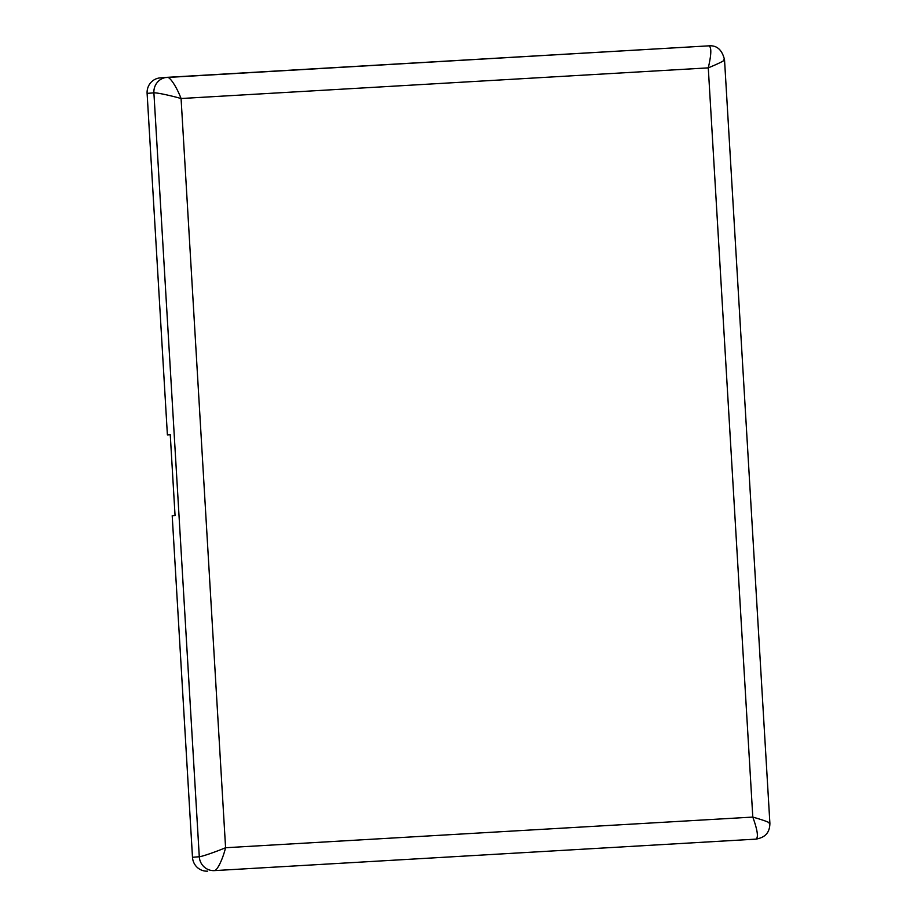 <?xml version="1.0" encoding="UTF-8"?>
<svg xmlns="http://www.w3.org/2000/svg" width="917" height="917" viewBox="0 0 917 917"><rect width="100%" height="100%" fill="white"/><g stroke="black" fill="none" stroke-linecap="round" stroke-linejoin="round"><path stroke-width="1.38" d="M769.89 823.328L769.89 823.328C769.73 834.493 763.219 837.714 756.17 839.112L756.17 839.112A14.718 14.271 85.4 0 1 755.872 839.135L214.406 870.611A14.718 14.271 -94.6 0 1 199.287 856.742L192.49 857.292L172.201 515.732L175.055 515.503L170.253 434.715L167.398 434.945L147.11 93.385L153.896 92.846A14.718 14.271 -94.6 0 1 167.272 77.326L167.307 77.326C169.932 76.833 176.58 86.714 181.073 98.52C169.29 95.173 156.371 92.56 153.896 92.846L199.287 856.742C201.763 856.627 214.28 852.409 225.582 847.732C222.522 859.974 217.088 870.68 214.406 870.611L755.872 839.135C758.634 837.714 757.602 830.355 752.8 817.081C765.81 820.841 771.289 823.019 769.248 823.615M723.857 59.72C725.955 59.926 720.762 62.643 708.279 67.869C711.489 54.149 711.638 46.813 708.738 45.85L167.33 77.326M147.11 93.385A14.718 14.271 85.4 0 1 160.188 77.888L708.738 45.85M192.49 857.292A14.718 14.271 85.4 0 0 207.609 871.15M167.398 434.945L170.264 434.773M749.074 839.674A14.718 14.271 85.4 0 0 749.372 839.651L756.17 839.112M708.279 67.869L181.073 98.52L225.582 847.732L752.8 817.081L708.279 67.869M708.761 45.85C716.899 45.151 722.16 49.827 724.533 59.869L769.89 823.317"/></g></svg>
